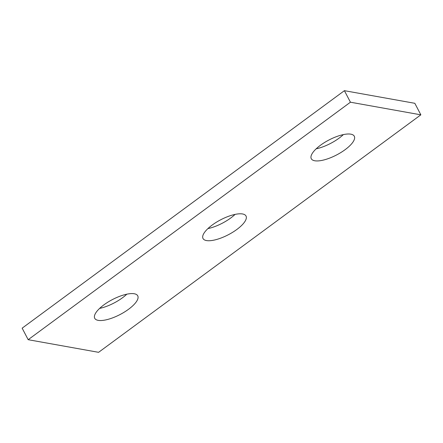 <?xml version="1.0" encoding="UTF-8"?>
<svg xmlns="http://www.w3.org/2000/svg" width="443" height="443" viewBox="0 0 443 443"><rect width="100%" height="100%" fill="white"/><g stroke="black" fill="none" stroke-linecap="round" stroke-linejoin="round"><path stroke-width="0.66" d="M98.595 352.323L28.175 339.698L350.43 102.206L420.85 114.831L98.595 352.323M350.43 102.206L344.405 90.677L22.15 328.169L28.175 339.698M344.405 90.677L414.825 103.302L420.85 114.831M99.62 308.406A24.265 8.4 152.4 0 0 122.534 297.74A24.265 8.4 152.4 0 0 126.825 294.185M207.9 228.61A24.265 8.4 152.4 0 0 230.809 217.945A24.265 8.4 152.4 0 0 235.1 214.39M316.175 148.815A24.265 8.4 152.4 0 0 339.089 138.15A24.265 8.4 152.4 0 0 343.38 134.594M128.559 309.269A24.265 8.4 -27.6 0 1 94.73 318.301A24.265 8.4 -27.6 0 1 112.345 299.618A24.265 8.4 -27.6 0 1 137.74 295.819A24.265 8.4 -27.6 0 1 128.559 309.269M236.839 229.474A24.265 8.4 -27.6 0 1 203.01 238.506A24.265 8.4 -27.6 0 1 220.625 219.822A24.265 8.4 -27.6 0 1 246.015 216.023A24.265 8.4 -27.6 0 1 236.839 229.474M345.114 149.679A24.265 8.4 -27.6 0 1 311.285 158.71A24.265 8.4 -27.6 0 1 328.9 140.027A24.265 8.4 -27.6 0 1 354.295 136.222A24.265 8.4 -27.6 0 1 345.114 149.679"/></g></svg>
